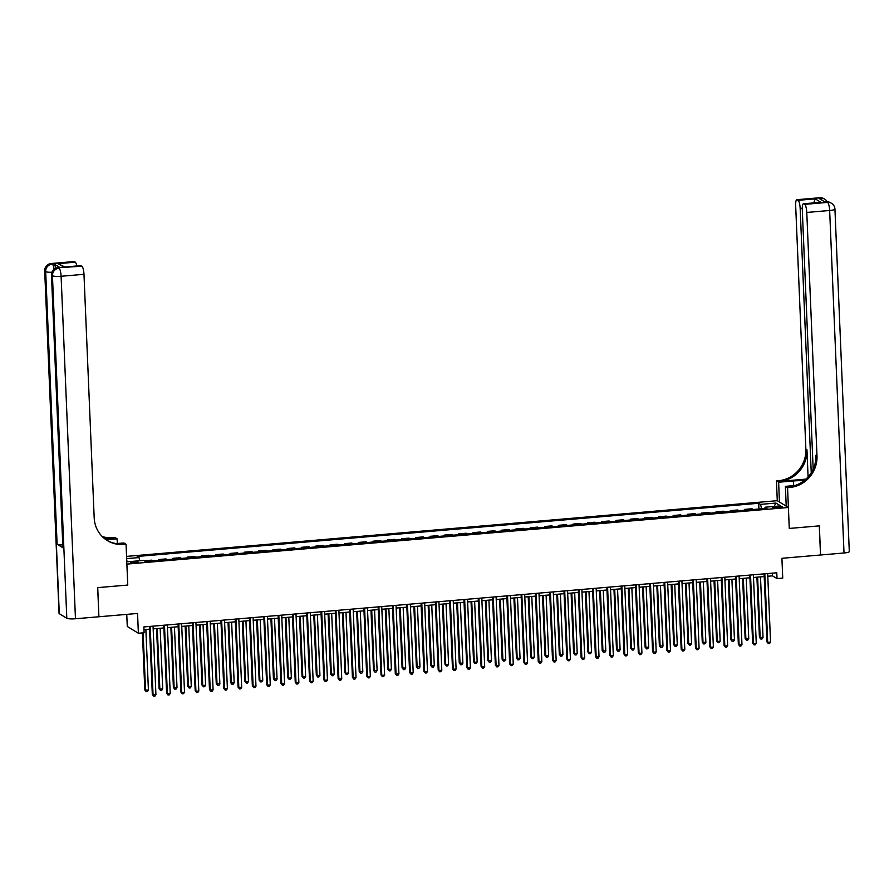 <?xml version="1.0" encoding="UTF-8"?>
<svg xmlns="http://www.w3.org/2000/svg" width="894" height="894" viewBox="0 0 894 894"><rect width="100%" height="100%" fill="white"/><g stroke="black" fill="none" stroke-linecap="round" stroke-linejoin="round"><path stroke-width="1.34" d="M135.273 562.851A3.788 0.648 -2.4 0 0 138.101 562.102A3.788 0.648 -2.4 0 0 133.351 561.678A3.788 0.648 -2.4 0 0 130.535 562.427A3.788 0.648 -2.4 0 0 135.273 562.851M126.758 614.379L127.272 626.482L138.38 633.254L144.102 632.762L143.856 626.94L776.785 572.775L777.031 578.597L782.742 578.105L781.915 558.303L820.513 554.995L819.295 525.873L789.268 528.443L788.396 507.479L126.881 564.092L127.764 585.056L126.054 544.29L123.987 544.468A29.58 28.239 -58.6 0 1 107.369 540.602A29.58 28.239 -58.6 0 1 94.183 517.782L83.98 274.313L61.105 276.268L75.465 618.76L98.91 616.759L97.681 587.637L127.764 585.056L97.737 587.626L98.899 616.715M788.396 507.479L777.277 500.696L126.557 556.392M777.858 506.54L775.344 506.753A3.665 0.626 -2.4 0 0 772.606 507.479A3.665 0.626 -2.4 0 0 777.21 507.893L779.724 507.669A3.665 0.626 -2.4 0 0 782.451 506.954A3.665 0.626 -2.4 0 0 777.858 506.54L777.914 507.826M761.643 508.775L760.515 504.384L758.693 503.277L137.195 556.47L139.017 557.577L139.833 560.728M760.515 504.384L775.947 503.065L780.574 505.892L765.141 507.211L764.806 508.496M126.747 560.829L128.211 561.723L143.643 560.404L145.465 561.51L766.951 508.317L765.141 507.211M126.646 558.638L139.017 557.577M138.38 633.254L137.553 613.452L98.966 616.759M767.79 576.25L772.528 575.848L777.031 578.597M143.968 629.644L149.577 629.164M153.165 628.862L163.87 627.946M167.457 627.633L178.163 626.716M181.75 626.415L192.456 625.498M196.043 625.185L206.749 624.269M210.336 623.967L221.042 623.051M224.629 622.738L235.334 621.822M238.922 621.52L249.627 620.604M253.214 620.291L263.92 619.374M267.518 619.073L278.224 618.156M281.811 617.843L292.517 616.927M296.104 616.625L306.81 615.709M310.397 615.396L321.102 614.48M324.69 614.178L335.395 613.262M338.982 612.949L349.688 612.032M353.275 611.731L363.981 610.814M367.568 610.513L378.274 609.596M381.861 609.283L392.567 608.367M396.154 608.065L406.859 607.149M410.447 606.836L421.152 605.92M424.739 605.618L435.445 604.702M439.043 604.389L449.749 603.472M453.336 603.171L464.042 602.254M467.629 601.941L478.335 601.025M481.922 600.723L492.628 599.807M496.215 599.494L506.92 598.578M510.508 598.276L521.213 597.36M524.8 597.047L535.506 596.13M539.093 595.829L549.799 594.912M553.386 594.599L564.092 593.683M567.679 593.381L578.384 592.465M581.972 592.152L592.677 591.236M596.264 590.934L606.97 590.018M610.568 589.705L621.274 588.788M624.861 588.487L635.567 587.57M639.154 587.269L649.86 586.352M653.447 586.039L664.153 585.123M667.74 584.821L678.445 583.905M682.033 583.592L692.738 582.676M696.325 582.374L707.031 581.458M710.618 581.145L721.324 580.228M724.911 579.927L735.617 579.01M739.204 578.697L749.91 577.781M753.497 577.479L764.202 576.563M772.405 573.143L772.528 575.848M758.693 503.277L758.928 508.999M753.24 509.491L752.033 508.764L744.601 509.401L744.635 510.228M145.465 561.51L144.269 560.773L151.701 560.147L152.896 560.873M159.758 560.281L158.562 559.555L158.596 560.382M158.562 559.555L165.993 558.918L167.189 559.644M174.051 559.063L172.855 558.337L172.888 559.163M172.855 558.337L180.286 557.7L181.482 558.426M188.343 557.834L187.148 557.107L187.181 557.934M187.148 557.107L194.579 556.47L195.775 557.208M202.636 556.616L201.441 555.889L201.474 556.716M201.441 555.889L208.872 555.252L210.079 555.979M216.929 555.397L215.733 554.66L215.767 555.487M215.733 554.66L223.165 554.023L224.372 554.761M231.233 554.168L230.026 553.442L230.06 554.269M230.026 553.442L237.458 552.805L238.664 553.531M245.526 552.95L244.319 552.213L244.353 553.04M244.319 552.213L251.75 551.576L252.957 552.313M259.819 551.721L258.612 550.995L258.657 551.822M258.612 550.995L266.054 550.358L267.25 551.084M274.112 550.503L272.916 549.765L272.949 550.603M272.916 549.765L280.347 549.128L281.543 549.866M288.404 549.274L287.209 548.547L287.242 549.374M287.209 548.547L294.64 547.91L295.836 548.637M302.697 548.056L301.502 547.318L301.535 548.156M301.502 547.318L308.933 546.681L310.129 547.419M316.99 546.826L315.794 546.1L315.828 546.927M315.794 546.1L323.226 545.463L324.421 546.189M331.283 545.608L330.087 544.871L330.121 545.709M330.087 544.871L337.519 544.234L338.714 544.971M345.576 544.379L344.38 543.653L344.413 544.48M344.38 543.653L351.811 543.016L353.007 543.742M359.869 543.161L358.673 542.423L358.706 543.261M358.673 542.423L366.104 541.786L367.3 542.524M374.161 541.932L372.966 541.205L372.999 542.032M372.966 541.205L380.397 540.568L381.593 541.295M388.454 540.714L387.258 539.976L387.292 540.814M387.258 539.976L394.69 539.35L395.897 540.077M402.758 539.484L401.551 538.758L401.585 539.585M401.551 538.758L408.983 538.121L410.19 538.847M417.051 538.266L415.844 537.54L415.878 538.367M415.844 537.54L423.275 536.903L424.482 537.629M431.344 537.037L430.137 536.311L430.182 537.138M430.137 536.311L437.579 535.674L438.775 536.411M445.637 535.819L444.43 535.093L444.474 535.919M444.43 535.093L451.872 534.456L453.068 535.182M459.929 534.59L458.734 533.863L458.767 534.69M458.734 533.863L466.165 533.226L467.361 533.964M474.222 533.372L473.027 532.645L473.06 533.472M473.027 532.645L480.458 532.008L481.654 532.735M488.515 532.154L487.319 531.416L487.353 532.243M487.319 531.416L494.751 530.779L495.946 531.517M502.808 530.924L501.612 530.198L501.646 531.025M501.612 530.198L509.044 529.561L510.239 530.287M517.101 529.706L515.905 528.969L515.939 529.807M515.905 528.969L523.336 528.332L524.532 529.069M531.394 528.477L530.198 527.751L530.231 528.577M530.198 527.751L537.629 527.114L538.825 527.84M545.686 527.259L544.491 526.521L544.524 527.359M544.491 526.521L551.922 525.884L553.118 526.622M559.979 526.03L558.784 525.303L558.817 526.13M558.784 525.303L566.215 524.666L567.422 525.393M574.283 524.812L573.076 524.074L573.11 524.912M573.076 524.074L580.508 523.437L581.715 524.175M588.576 523.582L587.369 522.856L587.403 523.683M587.369 522.856L594.801 522.219L596.007 522.945M602.869 522.364L601.662 521.627L601.696 522.465M601.662 521.627L609.105 520.99L610.3 521.727M617.162 521.135L615.955 520.409L616 521.236M615.955 520.409L623.397 519.772L624.593 520.498M631.455 519.917L630.259 519.179L630.292 520.017M630.259 519.179L637.69 518.542L638.886 519.28M645.747 518.688L644.552 517.961L644.585 518.788M644.552 517.961L651.983 517.324L653.179 518.051M660.04 517.47L658.844 516.732L658.878 517.57M658.844 516.732L666.276 516.106L667.472 516.833M674.333 516.24L673.137 515.514L673.171 516.341M673.137 515.514L680.569 514.877L681.764 515.603M688.626 515.022L687.43 514.296L687.464 515.123M687.43 514.296L694.861 513.659L696.057 514.385M702.919 513.793L701.723 513.067L701.756 513.894M701.723 513.067L709.154 512.43L710.35 513.167M717.211 512.575L716.016 511.849L716.049 512.675M716.016 511.849L723.447 511.212L724.643 511.938M731.504 511.357L730.309 510.619L730.342 511.446M730.309 510.619L737.74 509.982L738.947 510.72M745.797 510.128L744.601 509.401M774.092 506.44L775.947 503.065M764.091 573.859L766.94 641.892L767.7 642.35L764.817 573.792M770.55 642.115L769.533 643.557L768.393 643.658L767.7 642.35L770.55 642.115L767.678 573.546M768.393 643.658L766.94 641.892M756.916 577.189L759.431 637.321L763.04 637.534L760.503 576.876M757.643 577.122L760.179 637.78L760.883 639.076L759.431 637.321M763.04 637.534L762.023 638.986L760.883 639.076M749.798 575.077L752.647 643.121L753.407 643.579L750.524 575.021M756.257 643.334L755.24 644.786L754.1 644.887L753.407 643.579L756.257 643.334L753.385 574.775M754.1 644.887L752.647 643.121M735.505 576.306L738.355 644.339L739.103 644.798L736.231 576.239M741.964 644.552L740.947 646.004L739.807 646.105L739.103 644.798L741.964 644.552L739.092 575.993M739.807 646.105L738.355 644.339M721.212 577.524L724.062 645.569L724.81 646.027L721.939 577.468M727.671 645.781L726.654 647.234L725.515 647.323L724.81 646.027L727.671 645.781L724.799 577.222M725.515 647.323L724.062 645.569M742.623 578.407L745.138 638.539L745.887 638.998L748.747 638.752L746.211 578.105M743.35 578.351L745.887 638.998L746.591 640.305L745.138 638.539M748.747 638.752L747.73 640.205L746.591 640.305M728.331 579.636L730.845 639.769L734.455 639.981L731.918 579.323M729.057 579.569L731.594 640.227L732.298 641.523L730.845 639.769M734.455 639.981L733.438 641.434L732.298 641.523M714.027 580.854L716.552 640.987L717.301 641.445L720.162 641.199L717.625 580.552M714.764 580.787L717.301 641.445L717.994 642.752L716.552 640.987M720.162 641.199L719.145 642.652L717.994 642.752M706.919 578.753L709.769 646.787L710.518 647.245L707.646 578.686M713.378 646.999L712.362 648.452L711.222 648.552L710.518 647.245L713.378 646.999L710.506 578.44M711.222 648.552L709.769 646.787M699.734 582.083L702.259 642.216L705.869 642.428L703.321 581.77M700.471 582.016L703.008 642.674L703.701 643.971L702.259 642.216M705.869 642.428L704.852 643.87L703.701 643.971M819.731 197.742A7.096 7.096 0 0 1 824.033 198.747A7.096 6.783 121.4 0 0 820.044 197.82L797.18 199.775A7.096 1.732 -94.9 0 0 796.867 199.697L819.731 197.742A7.096 1.732 85.1 0 1 820.044 197.82L820.793 198.278L819.083 198.423L825.095 202.089L827.553 202.402A7.096 1.732 85.1 0 1 829.654 210.492L806.779 212.448A7.096 1.732 -94.9 0 0 804.689 204.357L827.553 202.402A7.096 6.783 -58.6 0 1 831.543 203.329A7.096 7.096 0 0 1 834.94 209.095A7.096 1.207 -2.4 0 1 829.654 210.492L844.014 552.984L820.569 554.995L819.351 525.873L789.268 528.443L787.569 487.666L789.625 487.498A29.58 28.239 121.4 0 0 816.993 455.929L806.779 212.448M803.918 480.793A13.309 2.269 -2.4 0 0 793.492 480.95L778.629 482.224L776.45 480.894L778.506 480.715A29.58 28.239 121.4 0 0 805.874 449.146L795.671 205.665A7.096 1.732 -94.9 0 1 796.867 199.697M786.217 506.149L785.39 486.347L795.001 485.52M785.39 486.347L787.569 487.666M805.919 479.128L779.59 481.374A29.58 28.239 121.4 0 0 806.958 449.805L808.087 476.927M813.495 203.586L815.216 198.848L820.949 202.346L803.807 203.821L804.689 204.357M803.807 203.821A7.096 1.732 -94.9 0 0 803.494 203.731A7.096 1.732 -94.9 0 0 802.287 209.71L813.171 469.149M834.94 209.095L849.3 551.587A7.096 1.207 177.6 0 1 844.014 552.984M779.456 502.026L778.629 482.224M777.277 500.696L776.45 480.894M811.238 472.736L800.164 208.403A7.096 1.732 -94.9 0 0 798.063 200.323L815.216 198.848M797.18 199.775L798.063 200.323M789.625 487.498L788.542 486.839A29.58 28.239 121.4 0 0 815.909 455.269L816.993 455.929M820.949 202.346L803.494 203.731M59.976 267.574L58.266 267.719A7.096 1.732 -94.9 0 0 57.954 267.63L59.663 267.485A7.096 1.732 85.1 0 1 59.976 267.574L53.964 263.909A7.096 1.732 85.1 0 1 55.651 268.234M117.304 543.518L117.114 538.836L106.107 539.775M117.114 538.836L114.935 537.506L112.879 537.685A29.58 28.239 -58.6 0 1 102.229 536.534M105.168 539.093L113.951 538.344A29.58 28.239 -58.6 0 1 102.687 536.992M126.054 544.29L123.875 542.96L116.388 543.597M75.465 618.76A7.096 1.207 177.6 0 1 66.804 618.257L52.444 275.754L51.696 275.296A7.096 6.783 121.4 0 1 58.266 267.719L81.879 266.222L80.996 265.686A7.096 1.732 85.1 0 0 80.683 265.596L63.843 267.15L58.11 263.652L75.252 262.177L74.37 261.64L51.506 263.596L53.964 263.909M75.252 262.177A7.096 1.732 85.1 0 1 76.828 265.92M62.77 544.893A7.096 1.207 177.6 0 1 57.104 544.234L45.683 271.631L44.935 271.173A7.096 6.783 121.4 0 1 51.506 263.596A7.096 1.732 -94.9 0 0 51.193 263.518L74.057 261.562A7.096 1.732 85.1 0 1 74.37 261.64M66.804 618.257L59.283 613.675A7.096 1.207 177.6 0 1 59.06 613.385L44.7 270.882A7.096 1.207 -2.4 0 0 44.935 271.173L59.283 613.675M57.104 544.234L63.116 547.899A7.096 1.207 177.6 0 1 62.882 547.609L51.461 275.006A7.096 1.207 -2.4 0 0 51.696 275.296L63.116 547.899M81.879 266.222A7.096 1.732 85.1 0 1 83.98 274.313M123.987 544.468L122.914 543.809A29.58 28.239 -58.6 0 1 106.833 540.267M58.11 263.652L64.77 266.96M692.626 579.971L695.476 648.016L696.225 648.474L693.353 579.915M699.086 648.228L698.069 649.681L696.918 649.77L696.225 648.474L699.086 648.228L696.214 579.67M696.918 649.77L695.476 648.016M685.441 583.301L687.967 643.434L688.715 643.892L691.576 643.646L689.028 583M686.179 583.234L688.715 643.892L689.408 645.2L687.967 643.434M691.576 643.646L690.559 645.099L689.408 645.2M678.334 581.201L681.183 649.234L681.932 649.692L679.06 581.134M684.793 649.446L683.776 650.899L682.625 651L681.932 649.692L684.793 649.446L681.921 580.888M682.625 651L681.183 649.234M671.148 584.52L673.674 644.663L674.422 645.122L677.283 644.876L674.735 584.218M671.875 584.464L674.422 645.122L675.115 646.418L673.674 644.663M677.283 644.876L676.266 646.317L675.115 646.418M664.041 582.419L666.89 650.463L667.639 650.921L664.767 582.363M670.5 650.676L669.483 652.128L668.332 652.218L667.639 650.921L670.5 650.676L667.628 582.117M668.332 652.218L666.89 650.463M656.855 585.749L659.381 645.881L662.99 646.094L660.442 585.436M657.582 585.682L660.13 646.34L660.822 647.647L659.381 645.881M662.99 646.094L661.962 647.547L660.822 647.647M649.748 583.648L652.598 651.681L653.346 652.139L650.474 583.581M656.207 651.894L655.19 653.346L654.039 653.447L653.346 652.139L656.207 651.894L653.335 583.335M654.039 653.447L652.598 651.681M642.562 586.967L645.088 647.1L648.698 647.323L646.15 586.665M643.289 586.911L645.837 647.558L646.53 648.865L645.088 647.1M648.698 647.323L647.669 648.765L646.53 648.865M635.444 584.866L638.305 652.911L639.054 653.369L636.182 584.81M641.914 653.123L640.886 654.576L639.746 654.665L639.054 653.369L641.914 653.123L639.042 584.564M639.746 654.665L638.305 652.911M628.27 588.196L630.784 648.329L634.394 648.541L631.857 587.883M628.996 588.129L631.544 648.787L632.237 650.094L630.784 648.329M634.394 648.541L633.377 649.994L632.237 650.094M621.151 586.095L624.012 654.129L624.761 654.587L621.889 586.028M627.622 654.341L626.593 655.794L625.454 655.894L624.761 654.587L627.622 654.341L624.738 585.782M625.454 655.894L624.012 654.129M613.977 589.414L616.491 649.547L617.251 650.005L620.101 649.759L617.564 589.112M614.703 589.358L617.251 650.005L617.944 651.313L616.491 649.547M620.101 649.759L619.084 651.212L617.944 651.313M606.858 587.313L609.708 655.358L610.468 655.816L607.596 587.257M613.329 655.57L612.301 657.012L611.161 657.112L610.468 655.816L613.329 655.57L610.446 587.012M611.161 657.112L609.708 655.358M599.684 590.643L602.198 650.776L605.808 650.988L603.271 590.331M600.41 590.576L602.958 651.234L603.651 652.542L602.198 650.776M605.808 650.988L604.791 652.441L603.651 652.542M592.566 588.543L595.415 656.576L596.175 657.034L593.292 588.476M599.025 656.788L598.008 658.241L596.868 658.342L596.175 657.034L599.025 656.788L596.153 588.23M596.868 658.342L595.415 656.576M585.391 591.862L587.906 651.994L588.654 652.452L591.515 652.207L588.978 591.56M586.118 591.806L588.654 652.452L589.358 653.76L587.906 651.994M591.515 652.207L590.498 653.659L589.358 653.76M578.273 589.761L581.122 657.805L581.882 658.263L578.999 589.694M584.732 658.018L583.715 659.459L582.575 659.56L581.882 658.263L584.732 658.018L581.86 589.459M582.575 659.56L581.122 657.805M571.098 593.091L573.613 653.223L577.222 653.436L574.686 592.778M571.825 593.024L574.361 653.682L575.066 654.978L573.613 653.223M577.222 653.436L576.205 654.889L575.066 654.978M563.98 590.99L566.83 659.023L567.578 659.481L564.706 590.923M570.439 659.236L569.422 660.688L568.282 660.789L567.578 659.481L570.439 659.236L567.567 590.677M568.282 660.789L566.83 659.023M556.806 594.309L559.32 654.442L560.069 654.9L562.929 654.654L560.393 594.007M557.532 594.253L560.069 654.9L560.773 656.207L559.32 654.442M562.929 654.654L561.913 656.107L560.773 656.207M549.687 592.208L552.537 660.253L553.285 660.7L550.413 592.141M556.146 660.465L555.129 661.906L553.989 662.007L553.285 660.7L556.146 660.465L553.274 591.895M553.989 662.007L552.537 660.253M542.502 595.538L545.027 655.671L548.637 655.883L546.1 595.225M543.239 595.471L545.776 656.129L546.469 657.425L545.027 655.671M548.637 655.883L547.62 657.336L546.469 657.425M535.394 593.426L538.244 661.471L538.993 661.929L536.121 593.37M541.853 661.683L540.836 663.136L539.697 663.236L538.993 661.929L541.853 661.683L538.981 593.124M539.697 663.236L538.244 661.471M528.209 596.756L530.734 656.889L531.483 657.347L534.344 657.101L531.796 596.454M528.946 596.7L531.483 657.347L532.176 658.654L530.734 656.889M534.344 657.101L533.327 658.554L532.176 658.654M521.101 594.655L523.951 662.689L524.7 663.147L521.828 594.588M527.561 662.912L526.544 664.354L525.393 664.454L524.7 663.147L527.561 662.912L524.689 594.342M525.393 664.454L523.951 662.689M513.916 597.985L516.441 658.118L520.051 658.33L517.503 597.673M514.653 597.918L517.19 658.576L517.883 659.873L516.441 658.118M520.051 658.33L519.034 659.783L517.883 659.873M506.809 595.873L509.658 663.918L510.407 664.376L507.535 595.817M513.268 664.13L512.251 665.583L511.1 665.684L510.407 664.376L513.268 664.13L510.396 595.572M511.1 665.684L509.658 663.918M499.623 599.203L502.149 659.336L502.897 659.794L505.758 659.548L503.21 598.902M500.349 599.148L502.897 659.794L503.59 661.102L502.149 659.336M505.758 659.548L504.741 661.001L503.59 661.102M492.516 597.103L495.365 665.136L496.114 665.594L493.242 597.036M498.975 665.348L497.958 666.801L496.807 666.902L496.114 665.594L498.975 665.348L496.103 596.79M496.807 666.902L495.365 665.136M485.33 600.433L487.856 660.565L491.465 660.778L488.917 600.12M486.057 600.366L488.605 661.024L489.297 662.32L487.856 660.565M491.465 660.778L490.437 662.231L489.297 662.32M478.223 598.321L481.073 666.365L481.821 666.823L478.949 598.265M484.682 666.578L483.665 668.03L482.514 668.131L481.821 666.823L484.682 666.578L481.81 598.019M482.514 668.131L481.073 666.365M471.037 601.651L473.563 661.784L474.312 662.242L477.172 661.996L474.625 601.349M471.764 601.584L474.312 662.242L475.005 663.549L473.563 661.784M477.172 661.996L476.144 663.449L475.005 663.549M463.919 599.55L466.78 667.583L467.528 668.041L464.656 599.483M470.389 667.796L469.361 669.248L468.221 669.349L467.528 668.041L470.389 667.796L467.517 599.237M468.221 669.349L466.78 667.583M456.745 602.88L459.259 663.013L462.88 663.225L460.332 602.567M457.471 602.813L460.019 663.471L460.712 664.767L459.259 663.013M462.88 663.225L461.852 664.667L460.712 664.767M449.626 600.768L452.487 668.813L453.236 669.271L450.364 600.712M456.096 669.025L455.068 670.478L453.928 670.567L453.236 669.271L456.096 669.025L453.213 600.466M453.928 670.567L452.487 668.813M442.452 604.098L444.966 664.231L445.726 664.689L448.576 664.443L446.039 603.796M443.178 604.031L445.726 664.689L446.419 665.996L444.966 664.231M448.576 664.443L447.559 665.896L446.419 665.996M435.333 601.997L438.194 670.031L438.943 670.489L436.071 601.93M441.804 670.243L440.776 671.696L439.636 671.796L438.943 670.489L441.804 670.243L438.92 601.684M439.636 671.796L438.194 670.031M428.159 605.316L430.673 665.46L431.433 665.918L434.283 665.672L431.746 605.014M428.885 605.26L431.433 665.918L432.126 667.215L430.673 665.46M434.283 665.672L433.266 667.114L432.126 667.215M421.04 603.215L423.89 671.26L424.65 671.718L421.778 603.159M427.5 671.472L426.483 672.925L425.343 673.014L424.65 671.718L427.5 671.472L424.628 602.914M425.343 673.014L423.89 671.26M413.866 606.545L416.38 666.678L419.99 666.89L417.453 606.233M414.592 606.478L417.129 667.136L417.833 668.444L416.38 666.678M419.99 666.89L418.973 668.343L417.833 668.444M406.748 604.445L409.597 672.478L410.357 672.936L407.474 604.378M413.207 672.69L412.19 674.143L411.05 674.244L410.357 672.936L413.207 672.69L410.335 604.132M411.05 674.244L409.597 672.478M399.573 607.764L402.088 667.907L405.697 668.12L403.16 607.462M400.3 607.708L402.836 668.354L403.54 669.662L402.088 667.907M405.697 668.12L404.68 669.561L403.54 669.662M392.455 605.663L395.304 673.707L396.053 674.165L393.181 605.607M398.914 673.92L397.897 675.372L396.757 675.462L396.053 674.165L398.914 673.92L396.042 605.361M396.757 675.462L395.304 673.707M385.28 608.993L387.795 669.125L391.404 669.338L388.868 608.68M386.007 608.926L388.544 669.584L389.248 670.891L387.795 669.125M391.404 669.338L390.387 670.791L389.248 670.891M378.162 606.892L381.012 674.925L381.76 675.383L378.888 606.825M384.621 675.138L383.604 676.59L382.464 676.691L381.76 675.383L384.621 675.138L381.749 606.579M382.464 676.691L381.012 674.925M370.976 610.211L373.502 670.344L377.112 670.567L374.575 609.909M371.714 610.155L374.251 670.802L374.944 672.109L373.502 670.344M377.112 670.567L376.095 672.009L374.944 672.109M363.869 608.11L366.719 676.155L367.468 676.613L364.596 608.054M370.328 676.367L369.311 677.82L368.172 677.909L367.468 676.613L370.328 676.367L367.456 607.808M368.172 677.909L366.719 676.155M356.684 611.44L359.209 671.573L362.819 671.785L360.271 611.127M357.421 611.373L359.958 672.031L360.651 673.338L359.209 671.573M362.819 671.785L361.802 673.238L360.651 673.338M349.576 609.339L352.426 677.373L353.175 677.831L350.303 609.272M356.036 677.585L355.019 679.038L353.879 679.138L353.175 677.831L356.036 677.585L353.164 609.026M353.879 679.138L352.426 677.373M342.391 612.658L344.916 672.791L345.665 673.249L348.526 673.003L345.978 612.356M343.128 612.602L345.665 673.249L346.358 674.557L344.916 672.791M348.526 673.003L347.509 674.456L346.358 674.557M335.284 610.557L338.133 678.602L338.882 679.06L336.01 610.49M341.743 678.814L340.726 680.256L339.575 680.356L338.882 679.06L341.743 678.814L338.871 610.256M339.575 680.356L338.133 678.602M328.098 613.887L330.624 674.02L334.233 674.232L331.685 613.575M328.824 613.82L331.372 674.478L332.065 675.775L330.624 674.02M334.233 674.232L333.216 675.685L332.065 675.775M320.991 611.787L323.84 679.82L324.589 680.278L321.717 611.719M327.45 680.032L326.433 681.485L325.282 681.586L324.589 680.278L327.45 680.032L324.578 611.474M325.282 681.586L323.84 679.82M313.805 615.106L316.331 675.238L317.079 675.696L319.94 675.451L317.392 614.804M314.532 615.05L317.079 675.696L317.772 677.004L316.331 675.238M319.94 675.451L318.912 676.903L317.772 677.004M306.698 613.005L309.547 681.049L310.296 681.507L307.424 612.938M313.157 681.262L312.14 682.703L310.989 682.804L310.296 681.507L313.157 681.262L310.285 612.703M310.989 682.804L309.547 681.049M299.512 616.335L302.038 676.467L305.647 676.68L303.1 616.022M300.239 616.268L302.787 676.926L303.479 678.222L302.038 676.467M305.647 676.68L304.619 678.133L303.479 678.222M292.405 614.223L295.255 682.267L296.003 682.725L293.131 614.167M298.864 682.48L297.836 683.932L296.696 684.033L296.003 682.725L298.864 682.48L295.992 613.921M296.696 684.033L295.255 682.267M285.22 617.553L287.734 677.686L288.494 678.144L291.355 677.898L288.807 617.251M285.946 617.497L288.494 678.144L289.187 679.451L287.734 677.686M291.355 677.898L290.327 679.351L289.187 679.451M278.101 615.452L280.962 683.485L281.711 683.944L278.839 615.385M284.571 683.709L283.543 685.15L282.403 685.251L281.711 683.944L284.571 683.709L281.699 615.139M282.403 685.251L280.962 683.485M270.927 618.782L273.441 678.915L277.051 679.127L274.514 618.469M271.653 618.715L274.201 679.373L274.894 680.669L273.441 678.915M277.051 679.127L276.034 680.58L274.894 680.669M263.808 616.67L266.669 684.715L267.418 685.173L264.546 616.614M270.279 684.927L269.25 686.38L268.111 686.48L267.418 685.173L270.279 684.927L267.395 616.368M268.111 686.48L266.669 684.715M256.634 620L259.148 680.133L259.908 680.591L262.758 680.345L260.221 619.698M257.36 619.944L259.908 680.591L260.601 681.899L259.148 680.133M262.758 680.345L261.741 681.798L260.601 681.899M249.515 617.899L252.365 685.933L253.125 686.391L250.253 617.832M255.975 686.156L254.958 687.598L253.818 687.698L253.125 686.391L255.975 686.156L253.103 617.586M253.818 687.698L252.365 685.933M242.341 621.229L244.855 681.362L248.465 681.574L245.928 620.917M243.067 621.162L245.604 681.82L246.308 683.117L244.855 681.362M248.465 681.574L247.448 683.027L246.308 683.117M235.223 619.117L238.072 687.162L238.832 687.62L235.949 619.061M241.682 687.374L240.665 688.827L239.525 688.928L238.832 687.62L241.682 687.374L238.81 618.816M239.525 688.928L238.072 687.162M228.048 622.447L230.563 682.58L231.311 683.038L234.172 682.793L231.635 622.146M228.775 622.392L231.311 683.038L232.015 684.346L230.563 682.58M234.172 682.793L233.155 684.245L232.015 684.346M220.93 620.347L223.779 688.38L224.539 688.838L221.656 620.28M227.389 688.592L226.372 690.045L225.232 690.146L224.539 688.838L227.389 688.592L224.517 620.034M225.232 690.146L223.779 688.38M213.755 623.677L216.27 683.809L219.879 684.022L217.343 623.364M214.482 623.61L217.018 684.268L217.723 685.564L216.27 683.809M219.879 684.022L218.862 685.474L217.723 685.564M206.637 621.565L209.487 689.609L210.235 690.067L207.363 621.509M213.096 689.822L212.079 691.274L210.939 691.364L210.235 690.067L213.096 689.822L210.224 621.263M210.939 691.364L209.487 689.609M199.451 624.895L201.977 685.027L202.726 685.486L205.586 685.24L203.05 624.593M200.189 624.828L202.726 685.486L203.419 686.793L201.977 685.027M205.586 685.24L204.57 686.693L203.419 686.793M192.344 622.794L195.194 690.827L195.942 691.285L193.07 622.727M198.803 691.04L197.786 692.492L196.646 692.593L195.942 691.285L198.803 691.04L195.931 622.481M196.646 692.593L195.194 690.827M185.159 626.124L187.684 686.257L191.294 686.469L188.746 625.811M185.896 626.057L188.433 686.715L189.126 688.011L187.684 686.257M191.294 686.469L190.277 687.911L189.126 688.011M178.051 624.012L180.901 692.057L181.65 692.515L178.778 623.956M184.51 692.269L183.493 693.722L182.354 693.811L181.65 692.515L184.51 692.269L181.638 623.71M182.354 693.811L180.901 692.057M170.866 627.342L173.391 687.475L174.14 687.933L177.001 687.687L174.453 627.04M171.603 627.275L174.14 687.933L174.833 689.24L173.391 687.475M177.001 687.687L175.984 689.14L174.833 689.24M163.758 625.241L166.608 693.275L167.357 693.733L164.485 625.174M170.218 693.487L169.201 694.94L168.05 695.04L167.357 693.733L170.218 693.487L167.346 624.928M168.05 695.04L166.608 693.275M156.573 628.56L159.098 688.704L159.847 689.162L162.708 688.916L160.16 628.259M157.299 628.504L159.847 689.162L160.54 690.459L159.098 688.704M162.708 688.916L161.691 690.358L160.54 690.459M149.466 626.459L152.315 694.504L153.064 694.962L150.192 626.403M155.925 694.716L154.908 696.169L153.757 696.258L153.064 694.962L155.925 694.716L153.053 626.158M153.757 696.258L152.315 694.504M142.414 632.907L144.806 689.922L148.415 690.134L145.867 629.477M143.141 632.851L145.554 690.38L146.247 691.688L144.806 689.922M148.415 690.134L147.387 691.587L146.247 691.688M775.4 507.971L775.344 506.753M779.59 481.374L778.506 480.715M806.958 449.805L805.874 449.146M802.276 208.224L800.164 208.403M826.492 201.854A7.096 1.732 85.1 0 1 826.805 201.943A7.096 6.783 121.4 0 1 830.794 202.871A7.096 7.096 0 0 0 826.492 201.854L824.927 201.988M827.308 201.832A7.096 7.096 0 0 0 824.782 199.206A7.096 6.783 -58.6 0 0 820.793 198.278A7.096 1.732 85.1 0 1 821.865 200.122M793.682 485.632L793.492 480.95M113.951 538.344L112.879 537.685M80.996 265.686L63.843 267.15M54.076 269.206A7.096 1.732 -94.9 0 0 52.254 264.054A7.096 6.783 -58.6 0 0 45.683 271.631A7.096 1.207 -2.4 0 0 51.886 272.279M61.105 276.268A7.096 1.732 -94.9 0 0 59.015 268.178A7.096 6.783 -58.6 0 0 52.444 275.754A7.096 1.207 -2.4 0 0 61.105 276.268M830.794 202.871L831.543 203.329M824.033 198.747L824.782 199.206M51.193 263.518A7.096 7.096 0 0 0 44.7 270.882M57.954 267.63A7.096 7.096 0 0 0 51.461 275.006"/></g></svg>

